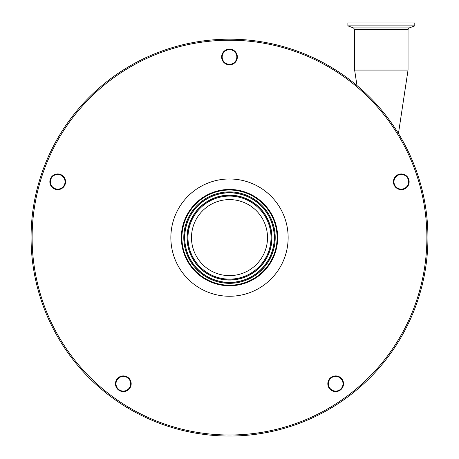 <?xml version="1.0" encoding="UTF-8"?>
<svg xmlns="http://www.w3.org/2000/svg" width="459" height="459" viewBox="0 0 459 459"><rect width="100%" height="100%" fill="white"/><g stroke="black" fill="none" stroke-linecap="round" stroke-linejoin="round"><path stroke-width="0.69" d="M347.882 25.882L347.882 22.95L414.793 22.95L414.793 25.882L347.882 25.882L353.533 27.942L409.141 27.942L408.04 29.514L408.04 70.072L354.635 70.072L356.97 85.54M270.408 213.292A47.593 47.593 0 0 1 253.827 278.521A47.593 47.593 0 0 1 188.592 261.94A47.593 47.593 0 0 1 205.173 196.71A47.593 47.593 0 0 1 270.408 213.292M196.831 257.046A38.011 38.011 0 0 1 210.073 204.944A38.011 38.011 0 0 1 262.169 218.186A38.011 38.011 0 0 1 248.927 270.288A38.011 38.011 0 0 1 196.831 257.046M57.708 173.944A7.855 7.855 0 0 0 49.853 181.798A7.855 7.855 0 0 0 57.708 189.653A7.855 7.855 0 0 0 65.562 181.798A7.855 7.855 0 0 0 57.708 173.944M57.708 174.466A7.333 7.333 0 0 0 50.375 181.798A7.333 7.333 0 0 0 57.708 189.125A7.333 7.333 0 0 0 65.04 181.798A7.333 7.333 0 0 0 57.708 174.466M123.328 375.898A7.855 7.855 0 0 0 115.473 383.753A7.855 7.855 0 0 0 123.328 391.602A7.855 7.855 0 0 0 131.182 383.753A7.855 7.855 0 0 0 123.328 375.898M123.328 376.42A7.333 7.333 0 0 0 115.995 383.753A7.333 7.333 0 0 0 123.328 391.079A7.333 7.333 0 0 0 130.654 383.753A7.333 7.333 0 0 0 123.328 376.42M335.672 375.898A7.855 7.855 0 0 0 327.818 383.753A7.855 7.855 0 0 0 335.672 391.602A7.855 7.855 0 0 0 343.527 383.753A7.855 7.855 0 0 0 335.672 375.898M335.672 376.42A7.333 7.333 0 0 0 328.346 383.753A7.333 7.333 0 0 0 335.672 391.079A7.333 7.333 0 0 0 343.005 383.753A7.333 7.333 0 0 0 335.672 376.42M401.292 173.944A7.855 7.855 0 0 0 393.438 181.798A7.855 7.855 0 0 0 401.292 189.653A7.855 7.855 0 0 0 409.147 181.798A7.855 7.855 0 0 0 401.292 173.944M401.292 174.466A7.333 7.333 0 0 0 393.96 181.798A7.333 7.333 0 0 0 401.292 189.125A7.333 7.333 0 0 0 408.625 181.798A7.333 7.333 0 0 0 401.292 174.466M221.645 56.985A7.855 7.855 0 0 0 229.5 64.834A7.855 7.855 0 0 0 237.355 56.985A7.855 7.855 0 0 0 229.5 49.13A7.855 7.855 0 0 0 221.645 56.985M222.167 56.985A7.333 7.333 0 0 0 229.5 64.312A7.333 7.333 0 0 0 236.833 56.985A7.333 7.333 0 0 0 229.5 49.652A7.333 7.333 0 0 0 222.167 56.985M31.063 237.613A198.437 198.437 0 0 1 229.5 39.181A198.437 198.437 0 0 1 427.937 237.613A198.437 198.437 0 0 1 229.5 436.05A198.437 198.437 0 0 1 31.063 237.613A198.437 198.437 0 0 0 229.5 436.05A198.437 198.437 0 0 0 427.937 237.613M181.334 237.613A48.166 48.166 0 0 1 229.5 189.447A48.166 48.166 0 0 1 277.666 237.613A48.166 48.166 0 0 1 229.5 285.785A48.166 48.166 0 0 1 181.334 237.613M408.04 29.514L354.635 29.514L354.635 70.072M265.187 216.396A41.522 41.522 0 0 1 250.723 273.3A41.522 41.522 0 0 1 193.813 258.836A41.522 41.522 0 0 1 208.277 201.926A41.522 41.522 0 0 1 265.187 216.396M265.853 216A42.297 42.297 0 0 1 251.119 273.966A42.297 42.297 0 0 1 193.147 259.232A42.297 42.297 0 0 1 207.881 201.266A42.297 42.297 0 0 1 265.853 216M265.99 215.919A42.452 42.452 0 0 1 251.199 274.103A42.452 42.452 0 0 1 193.009 259.312A42.452 42.452 0 0 1 207.801 201.128A42.452 42.452 0 0 1 265.99 215.919M191.019 260.5A44.775 44.775 0 0 1 206.613 199.131A44.775 44.775 0 0 1 267.981 214.732A44.775 44.775 0 0 1 252.387 276.1A44.775 44.775 0 0 1 191.019 260.5M190.881 260.58A44.93 44.93 0 0 1 206.533 198.994A44.93 44.93 0 0 1 268.119 214.651A44.93 44.93 0 0 1 252.467 276.238A44.93 44.93 0 0 1 190.881 260.58M268.785 214.255A45.705 45.705 0 0 1 252.863 276.903A45.705 45.705 0 0 1 190.215 260.976A45.705 45.705 0 0 1 206.137 198.328A45.705 45.705 0 0 1 268.785 214.255M426.887 237.613A197.387 197.387 0 0 0 229.5 40.226A197.387 197.387 0 0 0 32.113 237.613A197.387 197.387 0 0 0 229.5 435A197.387 197.387 0 0 0 426.887 237.613M288.143 237.613A58.643 58.643 0 0 1 229.5 296.256A58.643 58.643 0 0 1 170.857 237.613A58.643 58.643 0 0 1 229.5 178.976A58.643 58.643 0 0 1 288.143 237.613M409.141 27.942L414.793 25.882M353.533 27.942L354.635 29.514M398.446 133.529L408.04 70.072"/></g></svg>
